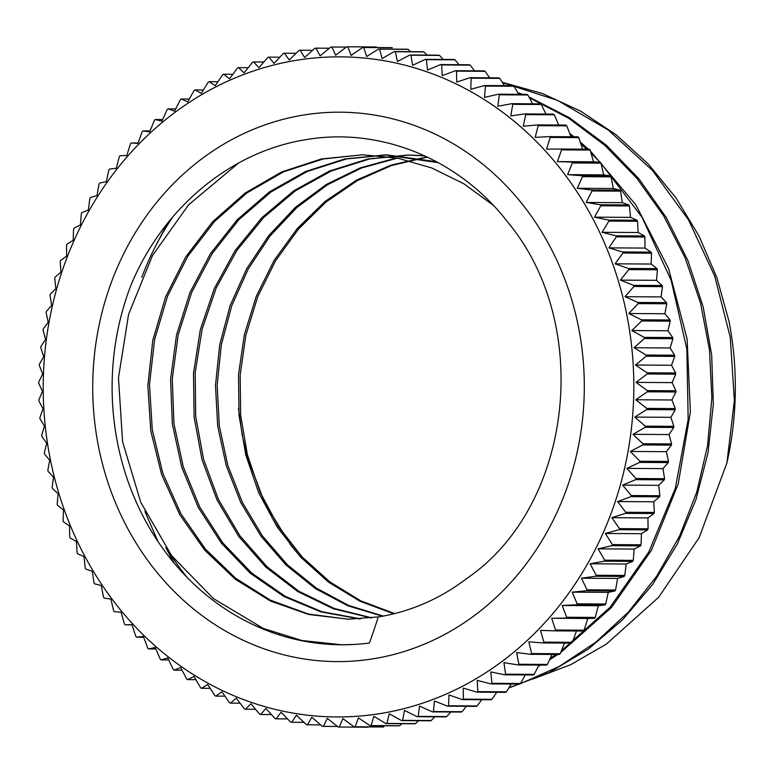 <?xml version="1.0" encoding="UTF-8"?>
<svg xmlns="http://www.w3.org/2000/svg" width="774" height="774" viewBox="0 0 774 774"><rect width="100%" height="100%" fill="white"/><g stroke="black" fill="none" stroke-linecap="round" stroke-linejoin="round"><path stroke-width="1.16" d="M378.254 616.926A232.268 207.809 -89.6 0 0 466.761 578.488C573.147 506.032 593.165 325.08 508.102 222.593C459.717 159.444 381.524 127.352 307.849 139.368C231.813 150.553 163.227 207.335 131.067 284.88A257.877 230.729 -89.6 0 0 120.938 457.889A257.877 230.729 -89.6 0 0 341.228 644.781A257.877 230.729 -89.6 0 0 369.421 643.03A749.696 580.007 -38.6 0 0 378.254 616.926L348.523 619.19L308.71 614.488L270.513 601.059L235.441 579.349L204.81 550.285L179.907 514.933L161.669 474.646L150.795 431.021L147.824 385.694L152.778 340.396L165.588 296.916L185.76 256.891L212.511 221.838L244.903 193.19L281.668 171.934L321.423 158.97L362.706 154.781L397.681 158.167L431.65 167.919L463.713 183.709L493.028 205.062M102.11 462.494A274.712 245.793 90.4 0 1 398.407 120.357A274.712 245.793 90.4 0 1 515 577.791A274.712 245.793 90.4 0 1 102.11 462.494M532.802 679.069L570.699 664.682L606.323 644.152L658.606 597.315L699.135 537.678L726.912 462.958A310.026 277.382 -89.6 0 0 729.021 321.404L716.85 277.576L699.067 236.138L676.05 197.98L648.225 163.982L616.191 134.85L580.684 111.166L542.448 93.519L502.268 82.315M174.044 562.979L165.82 547.644M263.692 629.262A284.106 254.191 90.4 0 1 261.196 627.521M141.787 277.315A284.106 254.191 90.4 0 1 172.699 217.03M187.163 577.481A284.106 254.191 90.4 0 1 168.674 551.669M301.579 558.131L290.714 545.012L264.892 503.323L247.177 456.573L242.175 435.017L238.489 408.382M726.912 462.958L734.371 400.361L730.23 337.232L714.741 276.183L688.463 219.797L652.443 170.386L608.219 129.984L557.512 100.368L502.471 82.644M509.108 687.447L519.567 684.081M511.208 684.023A1280.873 547.353 -70.9 0 1 506.409 691.83L477.839 691.646A1280.873 547.353 -70.9 0 1 477.21 680.394A1280.873 166.313 15.6 0 0 491.016 683.897L519.577 684.081L559.08 666.511L595.68 642.323L628.478 611.982L656.671 576.224L679.63 535.976L696.735 492.167L707.533 445.814L711.848 398.078L709.516 350.09L700.509 303.002L685.135 257.926L663.724 215.956L636.721 178.146L604.804 145.328L568.755 118.296L529.368 97.785M520.747 94.341L518.154 93.373M550.227 658.306L556.148 654.456M561.353 650.895L610.154 607.184L648.776 552.017L675.305 488.365L688.173 419.46L686.828 348.89L671.164 280.333L642.043 217.291L600.885 163.082M600.082 162.24L591.065 153.262M586.702 149.189L580.877 143.993M572.228 136.766L570.39 135.305M167.329 223.57L155.516 246.258M144.854 511.343L158.031 541.587M292.911 638.444L293.762 638.966M508.77 687.999L549.83 672.229L588.114 649.26L622.683 619.713L652.685 584.399L677.279 544.112L695.865 499.888L708.016 452.858L713.338 404.192L711.683 355.102L703.16 306.814L687.912 260.567L666.259 217.513L638.831 178.688L606.255 145.106L569.296 117.658L528.913 96.914M522.44 94.351L517.709 92.599M538.24 666.366L540.562 665.079M549.55 659.796L557.87 654.475M560.666 652.579L611.46 607.532L651.437 550.246L678.227 483.885L690.379 412.136L687.109 339.022L668.581 268.578L635.783 204.771L590.456 151.124M588.375 149.198L580.219 141.971M573.94 136.775L569.683 133.418M353.05 644.519L341.673 644.761L301.812 640.504L263.266 628.42L213.372 598.554L171.615 555.655L140.733 502.239L122.582 441.731L118.48 377.809L128.571 314.447L152.449 255.604L188.556 204.849L238.576 163.033M427.383 157.083L391.402 165.539L357.24 180.69L325.922 202.082L298.425 229.123L275.476 260.944L257.79 296.577L245.929 334.997L240.153 375.003L240.656 415.367L247.438 454.899L260.199 492.409L278.592 526.726L302.044 556.825L329.772 581.845L360.965 600.943L394.663 613.579M397.43 158.128L361.468 168.006L327.615 184.696L296.839 207.577L270.087 235.954L248.202 269.033L231.765 305.72L221.296 344.914L217.146 385.423L219.323 425.99L227.808 465.368L242.33 502.345L262.367 535.831L287.328 564.72L316.44 588.163L348.735 605.491L383.246 616.065M424.529 155.748L409.465 155.042L369.691 158.951L331.253 171.006L295.494 190.733L263.711 217.523L236.941 250.341L216.169 288.044L202.111 329.308L195.183 372.623L195.696 416.451L203.562 459.263L218.442 499.501L239.863 535.714L266.962 566.665L298.783 591.201L334.184 608.441L371.83 617.846M436.488 161.698L386.913 154.935L346.404 158.951L307.326 171.441L271.084 191.923L238.972 219.593L212.231 253.504L191.72 292.33L178.243 334.668L172.263 378.96L173.927 423.552L183.245 466.78L199.75 507.076L222.835 542.942L251.676 573.012L285.093 596.251L321.868 611.712L360.636 618.871M362.706 154.761L323.222 158.97L283.555 171.828L246.887 192.939L214.553 221.47L187.763 256.281L167.581 296.132L154.636 339.428L149.488 384.533L152.285 429.754L162.84 473.34L180.816 513.597L205.42 549.066L235.722 578.313L270.552 600.247L308.507 614.082L348.136 619.19M465.358 579.552L466.751 578.478M427.045 156.919L390.88 165.152L356.524 180.129L325.032 201.482L297.303 228.485L274.17 260.316L256.378 296.055L244.361 334.571L238.508 374.693L239.021 415.212L245.774 454.909L258.603 492.525L277.111 526.939L300.66 557.145L328.544 582.145L359.92 601.204L393.763 613.801M396.511 157.954L360.432 167.794L326.425 184.396L295.513 207.238L268.675 235.693L246.654 268.801L230.149 305.566L219.681 344.875L215.472 385.5L217.688 426.164L226.26 465.638L240.84 502.723L261.002 536.208L286.119 565.107L315.337 588.559L347.787 605.752L382.443 616.22M424.849 155.893L407.811 155.052L367.969 158.97L329.472 171.015L293.704 190.859L261.864 217.697L235.103 250.592L214.369 288.412L200.311 329.753L193.51 373.145L194.11 417.051L202.053 459.901L217.117 500.12L238.653 536.343L265.888 567.207L297.864 591.617L333.362 608.761L371.104 617.933M438.345 162.704L385.259 154.897L344.73 158.951L305.614 171.48L269.323 191.952L237.241 219.71L210.451 253.649L189.969 292.524L176.549 334.939L170.57 379.27L172.341 423.881L181.706 467.148L198.27 507.454L221.49 543.271L250.37 573.341L283.874 596.473L320.736 611.847L359.542 618.929M280.285 635.222L278.901 634.341M557.406 161.592L593.484 161.814A1280.873 18.982 -177.9 0 1 600.237 162.25L571.667 162.076A1280.873 18.982 -177.9 0 1 557.406 161.592A1280.873 571.754 -87.5 0 1 561.585 149.866L590.146 150.05A340.154 304.337 90.4 0 0 589.411 149.198L560.85 149.024A1280.873 10.971 179.4 0 0 546.57 149.159A1280.873 571.967 -90.9 0 1 550.198 137.424L578.759 137.608A340.154 304.337 90.4 0 0 577.985 136.805L549.424 136.621A1280.873 40.887 176.7 0 0 535.163 137.375A1280.873 570.602 -94.2 0 1 538.249 125.669L566.81 125.843A340.154 304.337 90.4 0 0 565.997 125.088L537.437 124.914A1280.873 70.695 174 0 0 523.234 126.278A1280.873 567.681 -97.6 0 1 525.759 114.62L554.329 114.804A340.154 304.337 90.4 0 0 553.478 114.097L524.917 113.913A1280.873 100.31 171.3 0 0 510.792 115.887A1280.873 563.201 -100.9 0 1 512.775 104.326L541.336 104.509A340.154 304.337 90.4 0 0 540.465 103.851L511.895 103.668A1280.873 129.645 168.6 0 0 497.876 106.251A1280.873 557.183 -104.2 0 1 499.317 94.805L527.887 94.989A340.154 304.337 90.4 0 0 526.978 94.38L498.417 94.205A1280.873 158.631 165.9 0 0 484.524 97.379A1280.873 549.637 -107.5 0 1 485.443 86.088L514.004 86.262A340.154 304.337 90.4 0 0 513.065 85.711L484.505 85.537A1280.873 187.173 163.1 0 0 470.786 89.3A1280.873 540.581 -110.8 0 1 471.173 78.184L499.733 78.368A340.154 304.337 90.4 0 0 498.775 77.874L470.215 77.69A1280.873 215.211 160.4 0 0 456.679 82.034A1280.873 530.045 -114 0 1 456.544 71.14L485.114 71.314A340.154 304.337 90.4 0 0 484.127 70.879L455.567 70.705A1280.873 242.659 157.6 0 0 442.254 75.6A1280.873 518.058 -117.3 0 1 441.615 64.948L470.176 65.132A340.154 304.337 90.4 0 0 469.179 64.755L440.609 64.571A1280.873 269.439 154.8 0 0 427.538 70.028A1280.873 504.648 -120.5 0 1 426.406 59.646L454.977 59.83A340.154 304.337 90.4 0 0 453.961 59.511L425.39 59.327A1280.873 295.474 152 0 0 412.59 65.326A1280.873 489.855 -123.6 0 1 410.975 55.244L439.545 55.428A340.154 304.337 90.4 0 0 438.51 55.167L409.949 54.983A1280.873 320.707 149.2 0 0 397.439 61.494A1280.873 473.717 -126.8 0 1 395.359 51.752L423.92 51.926A340.154 304.337 90.4 0 0 422.885 51.732L394.314 51.548A1280.873 345.059 146.3 0 0 382.124 58.563A1280.873 456.283 -129.8 0 1 379.599 49.168L408.159 49.352A340.154 304.337 90.4 0 0 407.114 49.217L378.544 49.033A1280.873 368.472 143.4 0 0 366.692 56.531A1280.873 437.6 -132.9 0 1 363.732 47.524L392.292 47.698A340.154 304.337 90.4 0 0 391.238 47.62L362.677 47.446A1280.873 390.87 140.4 0 0 351.183 55.409A1280.873 417.708 -135.9 0 1 347.816 46.798L376.377 46.972A340.154 304.337 90.4 0 0 375.322 46.962L346.752 46.779A1280.873 412.194 137.4 0 0 335.655 55.186A1280.873 396.685 -138.9 0 1 331.882 47.011A340.154 304.337 90.4 0 0 330.827 47.059A1280.873 432.385 134.4 0 0 320.126 55.873A1280.873 374.568 -141.9 0 1 315.976 48.152A340.154 304.337 90.4 0 0 314.921 48.259A1280.873 451.397 131.4 0 0 304.646 57.47A1280.873 351.425 -144.8 0 1 300.148 50.223A340.154 304.337 90.4 0 0 299.103 50.387A1280.873 469.17 128.3 0 0 289.263 59.975A1280.873 327.315 -147.7 0 1 284.435 53.212A340.154 304.337 90.4 0 0 283.4 53.445A1280.873 485.666 125.2 0 0 274.025 63.371A1280.873 302.315 -150.5 0 1 268.888 57.121A340.154 304.337 90.4 0 0 267.862 57.411A1280.873 500.817 122 0 0 258.961 67.648A1280.873 276.482 -153.4 0 1 253.543 61.939A340.154 304.337 90.4 0 0 252.537 62.288A1280.873 514.604 118.9 0 0 244.11 72.804A1280.873 249.896 -156.2 0 1 238.44 67.638A340.154 304.337 90.4 0 0 237.454 68.044A1280.873 526.978 115.6 0 0 229.53 78.832A1280.873 222.622 -158.9 0 1 223.628 74.217A340.154 304.337 90.4 0 0 222.66 74.681A1280.873 537.901 112.4 0 0 215.249 85.691A1280.873 194.738 -161.7 0 1 209.144 81.647A340.154 304.337 90.4 0 0 208.196 82.17A1280.873 547.353 109.1 0 0 201.308 93.383A1280.873 166.313 -164.4 0 1 195.019 89.919A340.154 304.337 90.4 0 0 194.1 90.5A1280.873 555.316 105.8 0 0 187.743 101.878A1280.873 137.443 -167.2 0 1 181.3 99.004A340.154 304.337 90.4 0 0 180.41 99.643A1280.873 561.74 102.5 0 0 174.585 111.146A1280.873 108.186 -169.9 0 1 168.035 108.882A340.154 304.337 90.4 0 0 167.165 109.569A1280.873 566.636 99.2 0 0 161.892 121.179A1280.873 78.638 -172.6 0 1 155.245 119.515A340.154 304.337 90.4 0 0 154.413 120.251A1280.873 569.974 95.8 0 0 149.682 131.938A1280.873 48.878 -175.3 0 1 142.967 130.893A340.154 304.337 90.4 0 0 142.164 131.667A1280.873 571.754 92.5 0 0 137.985 143.393A1280.873 18.982 -177.9 0 1 131.232 142.958A340.154 304.337 90.4 0 0 130.477 143.79A1280.873 571.967 89.1 0 0 126.849 155.516A1280.873 10.971 179.4 0 0 120.086 155.7A340.154 304.337 90.4 0 0 119.37 156.571A1280.873 570.602 85.8 0 0 116.284 168.277A1280.873 40.887 176.7 0 0 109.55 169.071A340.154 304.337 90.4 0 0 108.873 169.98A1280.873 567.681 82.4 0 0 106.338 181.638A1280.873 70.695 174 0 0 99.653 183.041A340.154 304.337 90.4 0 0 99.014 183.989A1280.873 563.201 79.1 0 0 97.031 195.551A1280.873 100.31 171.3 0 0 90.423 197.573A340.154 304.337 90.4 0 0 89.832 198.56A1280.873 557.183 75.8 0 0 88.381 209.996A1280.873 129.645 168.6 0 0 81.88 212.627A340.154 304.337 90.4 0 0 81.338 213.643A1280.873 549.637 72.5 0 0 80.428 224.934A1280.873 158.631 165.9 0 0 74.062 228.146A340.154 304.337 90.4 0 0 73.569 229.201A1280.873 540.581 69.2 0 0 73.182 240.308A1280.873 187.173 163.1 0 0 66.97 244.11A340.154 304.337 90.4 0 0 66.535 245.184A1280.873 530.045 66 0 0 66.661 256.078A1280.873 215.211 160.4 0 0 60.643 260.461A340.154 304.337 90.4 0 0 60.256 261.564A1280.873 518.058 62.7 0 0 60.885 272.216A1280.873 242.659 157.6 0 0 55.089 277.169A340.154 304.337 90.4 0 0 54.751 278.282A1280.873 504.648 59.5 0 0 55.883 288.663A1280.873 269.439 154.8 0 0 50.329 294.168A340.154 304.337 90.4 0 0 50.039 295.3A1280.873 489.855 56.4 0 0 51.645 305.382A1280.873 295.474 152 0 0 46.363 311.419A340.154 304.337 90.4 0 0 46.13 312.57A1280.873 473.717 53.2 0 0 48.201 322.323A1280.873 320.707 149.2 0 0 43.209 328.882A340.154 304.337 90.4 0 0 43.034 330.043A1280.873 456.283 50.2 0 0 45.56 339.438A1280.873 345.059 146.3 0 0 40.887 346.5A340.154 304.337 90.4 0 0 40.761 347.671A1280.873 437.6 47.1 0 0 43.721 356.688A1280.873 368.472 143.4 0 0 39.387 364.235A340.154 304.337 90.4 0 0 39.31 365.415A1280.873 417.708 44.1 0 0 42.686 374.016A1280.873 390.87 140.4 0 0 38.719 382.027A340.154 304.337 90.4 0 0 38.7 383.207A1280.873 396.685 41.1 0 0 42.473 391.383A1280.873 412.194 137.4 0 0 38.884 399.829A340.154 304.337 90.4 0 0 38.923 401.009A1280.873 374.568 38.1 0 0 43.063 408.74A1280.873 432.385 134.4 0 0 39.88 417.602A340.154 304.337 90.4 0 0 39.977 418.782A1280.873 351.425 35.2 0 0 44.476 426.029A1280.873 451.397 131.4 0 0 41.709 435.288A340.154 304.337 90.4 0 0 41.864 436.459A1280.873 327.315 32.3 0 0 46.692 443.221A1280.873 469.17 128.3 0 0 44.37 452.848A340.154 304.337 90.4 0 0 44.573 454.009A1280.873 302.315 29.5 0 0 49.71 460.249A1280.873 485.666 125.2 0 0 47.843 470.224A340.154 304.337 90.4 0 0 48.104 471.366A1280.873 276.482 26.6 0 0 53.512 477.084A1280.873 500.817 122 0 0 53.309 478.545A1280.873 500.817 122 0 0 52.129 487.368A340.154 304.337 90.4 0 0 52.439 488.491A1280.873 249.896 23.8 0 0 58.108 493.667A1280.873 514.604 118.9 0 0 57.208 504.232A340.154 304.337 90.4 0 0 57.576 505.345A1280.873 222.622 21.1 0 0 63.478 509.96A1280.873 526.978 115.6 0 0 63.071 520.786A340.154 304.337 90.4 0 0 63.487 521.87A1280.873 194.738 18.3 0 0 69.592 525.914A1280.873 537.901 112.4 0 0 69.708 536.962A340.154 304.337 90.4 0 0 70.173 538.027A1280.873 166.313 15.6 0 0 76.452 541.481A1280.873 547.353 109.1 0 0 77.09 552.733A340.154 304.337 90.4 0 0 77.603 553.768A1280.873 137.443 12.8 0 0 84.037 556.632A1280.873 555.316 105.8 0 0 85.198 568.048A340.154 304.337 90.4 0 0 85.759 569.054A1280.873 108.186 10.1 0 0 92.319 571.318A1280.873 561.74 102.5 0 0 94.012 582.87A340.154 304.337 90.4 0 0 94.621 583.838A1280.873 78.638 7.4 0 0 101.268 585.492A1280.873 566.636 99.2 0 0 103.513 597.151A340.154 304.337 90.4 0 0 104.161 598.079A1280.873 48.878 4.7 0 0 110.885 599.124A1280.873 569.974 95.8 0 0 113.672 610.86A340.154 304.337 90.4 0 0 114.368 611.75A1280.873 18.982 2.1 0 0 121.112 612.186A1280.873 571.754 92.5 0 0 124.45 623.95A340.154 304.337 90.4 0 0 125.185 624.802A1280.873 10.971 -0.6 0 1 131.948 624.618A1280.873 571.967 89.1 0 0 135.837 636.392A340.154 304.337 90.4 0 0 136.611 637.196A1280.873 40.887 -3.3 0 1 143.354 636.402A1280.873 570.602 85.8 0 0 147.786 648.157A340.154 304.337 90.4 0 0 148.598 648.912A1280.873 70.695 -6 0 1 155.284 647.499A1280.873 567.681 82.4 0 0 160.276 659.196A340.154 304.337 90.4 0 0 161.118 659.903A1280.873 100.31 -8.7 0 1 167.726 657.881A1280.873 563.201 79.1 0 0 173.26 669.491A340.154 304.337 90.4 0 0 174.14 670.149A1280.873 129.645 -11.4 0 1 180.642 667.527A1280.873 557.183 75.8 0 0 186.708 679.011A340.154 304.337 90.4 0 0 187.618 679.62A1280.873 158.631 -14.1 0 1 193.993 676.399A1280.873 549.637 72.5 0 0 200.592 687.738A340.154 304.337 90.4 0 0 201.53 688.289A1280.873 187.173 -16.9 0 1 207.732 684.477A1280.873 540.581 69.2 0 0 214.862 695.633A340.154 304.337 90.4 0 0 215.82 696.126A1280.873 215.211 -19.6 0 1 221.838 691.743A1280.873 530.045 66 0 0 229.491 702.686A340.154 304.337 90.4 0 0 230.468 703.121A1280.873 242.659 -22.4 0 1 236.263 698.167A1280.873 518.058 62.7 0 0 244.42 708.868A340.154 304.337 90.4 0 0 245.426 709.245A1280.873 269.439 -25.2 0 1 250.979 703.74A1280.873 504.648 59.5 0 0 259.629 714.17A340.154 304.337 90.4 0 0 260.644 714.489A1280.873 295.474 -28 0 1 265.927 708.452A1280.873 489.855 56.4 0 0 275.06 718.572A340.154 304.337 90.4 0 0 276.086 718.833A1280.873 320.707 -30.8 0 1 281.078 712.274A1280.873 473.717 53.2 0 0 290.676 722.074A340.154 304.337 90.4 0 0 291.721 722.268A1280.873 345.059 -33.7 0 1 296.394 715.205A1280.873 456.283 50.2 0 0 306.436 724.648A340.154 304.337 90.4 0 0 307.491 724.783A1280.873 368.472 -36.6 0 1 311.825 717.246A1280.873 437.6 47.1 0 0 322.303 726.302A340.154 304.337 90.4 0 0 323.358 726.38A1280.873 390.87 -39.6 0 1 327.334 718.369A1280.873 417.708 44.1 0 0 338.219 727.028A340.154 304.337 90.4 0 0 339.283 727.038A1280.873 412.194 -42.6 0 1 342.863 718.591A1280.873 396.685 41.1 0 0 354.153 726.815L382.714 726.989A340.154 304.337 90.4 0 0 383.778 726.941L355.208 726.767A1280.873 432.385 -45.6 0 1 358.391 717.895A1280.873 374.568 38.1 0 0 370.059 725.673L398.62 725.848A340.154 304.337 90.4 0 0 399.674 725.741L371.104 725.557A1280.873 451.397 -48.6 0 1 373.871 716.298A1280.873 351.425 35.2 0 0 385.887 723.603L414.448 723.777A340.154 304.337 90.4 0 0 415.493 723.613L386.932 723.429A1280.873 469.17 -51.7 0 1 389.254 713.802A1280.873 327.315 32.3 0 0 401.59 720.604L430.16 720.788A340.154 304.337 90.4 0 0 431.195 720.555L402.635 720.371A1280.873 485.666 -54.8 0 1 404.492 710.406A1280.873 302.315 29.5 0 0 417.147 716.695L445.708 716.879A340.154 304.337 90.4 0 0 446.733 716.589L418.173 716.405A1280.873 500.817 -58 0 1 419.556 706.12A1280.873 276.482 26.6 0 0 432.492 711.886L461.052 712.061A340.154 304.337 90.4 0 0 462.068 711.712L433.498 711.538A1280.873 514.604 -61.1 0 1 434.408 700.963A1280.873 249.896 23.8 0 0 447.595 706.188L476.155 706.362A340.154 304.337 90.4 0 0 477.152 705.956L448.581 705.772A1280.873 526.978 -64.4 0 1 448.988 694.946A1280.873 222.622 21.1 0 0 462.407 699.609L490.968 699.783A340.154 304.337 90.4 0 0 491.945 699.319L463.374 699.135A1280.873 537.901 -67.6 0 1 463.268 688.086A1280.873 194.738 18.3 0 0 476.89 692.169L505.461 692.353A340.154 304.337 90.4 0 0 506.409 691.83M131.232 142.958L138.12 143.006M155.245 119.515L162.617 119.564M181.3 99.004L189.301 99.062M209.144 81.647L217.92 81.705M238.44 67.638L248.193 67.696M268.888 57.121L279.849 57.189M300.148 50.223L312.638 50.3M331.882 47.011L346.336 47.098M423.92 51.926A1280.873 473.717 -126.8 0 1 427.025 55.089M454.977 59.83A1280.873 504.648 -120.5 0 1 459.011 64.687M485.114 71.314A1280.873 530.045 -114 0 1 489.661 77.816M514.004 86.262A1280.873 549.637 -107.5 0 1 518.715 94.331M541.336 104.509A1280.873 563.201 -100.9 0 1 545.893 114.049M566.81 125.843A1280.873 570.602 -94.2 0 1 570.728 136.214M590.146 150.05A1280.873 571.754 -87.5 0 1 593.484 161.814M613.327 188.508A1280.873 78.638 -172.6 0 1 619.974 190.162L591.413 189.988A1280.873 78.638 -172.6 0 1 577.249 188.275L613.327 188.508A1280.873 566.636 -80.8 0 0 611.083 176.849L582.522 176.666A1280.873 566.636 -80.8 0 0 577.249 188.275M630.558 217.368A1280.873 137.443 -167.2 0 1 637.002 220.232L608.432 220.058A1280.873 137.443 -167.2 0 1 594.48 217.146L630.558 217.368A1280.873 555.316 -74.2 0 0 629.407 205.952L600.837 205.768A1280.873 555.316 -74.2 0 0 594.48 217.146M645.003 248.086A1280.873 194.738 -161.7 0 1 651.108 252.131L622.548 251.947A1280.873 194.738 -161.7 0 1 608.925 247.864L645.003 248.086A1280.873 537.901 -67.6 0 0 644.897 237.037L616.327 236.854A1280.873 537.901 -67.6 0 0 608.925 247.864M656.487 280.333A1280.873 249.896 -156.2 0 1 662.157 285.509L633.596 285.325A1280.873 249.896 -156.2 0 1 620.409 280.111L656.487 280.333A1280.873 514.604 -61.1 0 0 657.387 269.768L628.827 269.584A1280.873 514.604 -61.1 0 0 620.409 280.111M664.895 313.751A1280.873 302.315 -150.5 0 1 670.023 319.991L641.462 319.817A1280.873 302.315 -150.5 0 1 628.807 313.518L664.895 313.751A1280.873 485.666 -54.8 0 0 666.753 303.776L638.192 303.602A1280.873 485.666 -54.8 0 0 628.807 313.518M670.129 347.971A1280.873 351.425 -144.8 0 1 674.618 355.218L646.058 355.043A1280.873 351.425 -144.8 0 1 634.041 347.739L670.129 347.971A1280.873 451.397 -48.6 0 0 672.887 338.712L644.326 338.528A1280.873 451.397 -48.6 0 0 634.041 347.739M672.132 382.617A1280.873 396.685 -138.9 0 1 675.896 390.793L647.335 390.609A1280.873 396.685 -138.9 0 1 636.044 382.385L672.132 382.617A1280.873 412.194 -42.6 0 0 675.721 374.171L647.151 373.987A1280.873 412.194 -42.6 0 0 636.044 382.385M670.884 417.312A1280.873 437.6 -132.9 0 1 673.844 426.329L645.274 426.145A1280.873 437.6 -132.9 0 1 634.796 417.089L670.884 417.312A1280.873 368.472 -36.6 0 0 675.218 409.765L646.648 409.591A1280.873 368.472 -36.6 0 0 634.796 417.089M666.395 451.677A1280.873 473.717 -126.8 0 1 668.475 461.43L639.904 461.246A1280.873 473.717 -126.8 0 1 630.317 451.455L666.395 451.677A1280.873 320.707 -30.8 0 0 671.387 445.118L642.826 444.944A1280.873 320.707 -30.8 0 0 630.317 451.455M658.722 485.337A1280.873 504.648 -120.5 0 1 659.845 495.718L631.284 495.534A1280.873 504.648 -120.5 0 1 622.635 485.114L658.722 485.337A1280.873 269.439 -25.2 0 0 664.276 479.832L635.706 479.657A1280.873 269.439 -25.2 0 0 622.635 485.114M647.935 517.922A1280.873 530.045 -114 0 1 648.07 528.816L619.5 528.632A1280.873 530.045 -114 0 1 611.857 517.69L647.935 517.922A1280.873 215.211 -19.6 0 0 653.953 513.539L625.392 513.356A1280.873 215.211 -19.6 0 0 611.857 517.69M634.167 549.066A1280.873 549.637 -107.5 0 1 633.258 560.357L604.697 560.183A1280.873 549.637 -107.5 0 1 598.089 548.843L634.167 549.066A1280.873 158.631 -14.1 0 0 640.543 545.854L611.973 545.67A1280.873 158.631 -14.1 0 0 598.089 548.843M617.565 578.449A1280.873 563.201 -100.9 0 1 615.582 590.011L587.021 589.827A1280.873 563.201 -100.9 0 1 581.487 578.217L617.565 578.449A1280.873 100.31 -8.7 0 0 624.183 576.427L595.612 576.243A1280.873 100.31 -8.7 0 0 581.487 578.217M598.312 605.723A1280.873 570.602 -94.2 0 1 595.235 617.429L566.665 617.255A1280.873 570.602 -94.2 0 1 562.234 605.5L598.312 605.723A1280.873 40.887 -3.3 0 0 605.055 604.929L576.485 604.746A1280.873 40.887 -3.3 0 0 562.234 605.5M576.475 630.994A1280.873 571.754 -87.5 0 1 572.431 642.333L543.87 642.149A1280.873 571.754 -87.5 0 1 540.533 630.384A1280.873 18.982 2.1 0 0 554.803 630.858L583.364 631.042A340.154 304.337 90.4 0 0 584.118 630.21L555.558 630.036A1280.873 571.967 -90.9 0 1 551.669 618.252L587.756 618.484A1280.873 571.967 -90.9 0 1 584.118 630.21M551.978 654.436A1280.873 566.636 -80.8 0 1 547.431 664.431L518.87 664.256A1280.873 566.636 -80.8 0 1 516.626 652.598A1280.873 78.638 7.4 0 0 530.79 654.301L559.36 654.485A340.154 304.337 90.4 0 0 560.192 653.749L531.622 653.566A1280.873 569.974 -84.2 0 1 528.836 641.84A1280.873 48.878 4.7 0 0 543.067 642.933L571.638 643.107A340.154 304.337 90.4 0 0 572.431 642.333M525.294 674.938A1280.873 555.316 -74.2 0 1 520.505 683.5L491.935 683.326A1280.873 555.316 -74.2 0 1 490.774 671.9A1280.873 137.443 12.8 0 0 504.735 674.812L533.296 674.996A340.154 304.337 90.4 0 0 534.186 674.357L505.625 674.183A1280.873 561.74 -77.5 0 1 503.932 662.621A1280.873 108.186 10.1 0 0 518 664.934L546.57 665.118A340.154 304.337 90.4 0 0 547.431 664.431M496.676 692.295A1280.873 537.901 -67.6 0 1 491.945 699.319M466.403 706.304A1280.873 514.604 -61.1 0 1 462.068 711.712M434.746 716.811A1280.873 485.666 -54.8 0 1 431.195 720.555M401.958 723.7A1280.873 451.397 -48.6 0 1 399.674 725.741M367.844 727.221L339.283 727.038M320.639 724.87L307.491 724.783M287.57 718.911L276.086 718.833M255.584 709.313L245.426 709.245M224.934 696.184L215.82 696.126M195.89 679.669L187.618 679.62M168.713 659.951L161.118 659.903M143.664 637.244L136.611 637.196M132.025 624.841L125.185 624.802M155.903 648.951L148.598 648.912M182.045 670.197L174.14 670.149M210.189 688.338L201.53 688.289M240.075 703.179L230.468 703.121M271.422 714.557L260.644 714.489M303.979 722.345L291.721 722.268M337.522 726.467L323.358 726.38M418.482 720.71A1280.873 469.17 -51.7 0 1 415.493 723.613M450.729 712.003A1280.873 500.817 -58 0 1 446.733 716.589M481.738 699.725A1280.873 526.978 -64.4 0 1 477.152 705.956M538.898 665.069A1280.873 561.74 -77.5 0 1 534.186 674.357M564.517 643.068A1280.873 569.974 -84.2 0 1 560.192 653.749M551.669 618.252A1280.873 10.971 -0.6 0 1 565.949 618.116L594.509 618.3A1280.873 10.971 -0.6 0 1 587.756 618.484M608.258 592.362A1280.873 567.681 -97.6 0 1 605.723 604.02L577.162 603.836A1280.873 567.681 -97.6 0 1 572.179 592.139L608.258 592.362A1280.873 70.695 -6 0 0 614.953 590.959L586.382 590.775A1280.873 70.695 -6 0 0 572.179 592.139M626.214 564.004A1280.873 557.183 -104.2 0 1 624.763 575.44L596.203 575.266A1280.873 557.183 -104.2 0 1 590.136 563.772L626.214 564.004A1280.873 129.645 -11.4 0 0 632.716 561.373L604.155 561.198A1280.873 129.645 -11.4 0 0 590.136 563.772M641.423 533.692A1280.873 540.581 -110.8 0 1 641.036 544.799L612.466 544.625A1280.873 540.581 -110.8 0 1 605.336 533.47L641.423 533.692A1280.873 187.173 -16.9 0 0 647.625 529.89L619.065 529.706A1280.873 187.173 -16.9 0 0 605.336 533.47M653.711 501.784A1280.873 518.058 -117.3 0 1 654.349 512.436L625.779 512.262A1280.873 518.058 -117.3 0 1 617.633 501.562L653.711 501.784A1280.873 242.659 -22.4 0 0 659.506 496.831L630.945 496.656A1280.873 242.659 -22.4 0 0 617.633 501.562M662.95 468.618A1280.873 489.855 -123.6 0 1 664.566 478.7L635.996 478.516A1280.873 489.855 -123.6 0 1 626.872 468.396L662.95 468.618A1280.873 295.474 -28 0 0 668.233 462.581L639.672 462.397A1280.873 295.474 -28 0 0 626.872 468.396M669.036 434.562A1280.873 456.283 -129.8 0 1 671.571 443.957L643 443.773A1280.873 456.283 -129.8 0 1 632.958 434.33L669.036 434.562A1280.873 345.059 -33.7 0 0 673.719 427.5L645.148 427.316A1280.873 345.059 -33.7 0 0 632.958 434.33M671.909 399.984A1280.873 417.708 -135.9 0 1 675.286 408.585L646.725 408.411A1280.873 417.708 -135.9 0 1 635.831 399.752L671.909 399.984A1280.873 390.87 -39.6 0 0 675.886 391.973L647.316 391.799A1280.873 390.87 -39.6 0 0 635.831 399.752M671.532 365.26A1280.873 374.568 -141.9 0 1 675.673 372.991L647.112 372.807A1280.873 374.568 -141.9 0 1 635.454 365.038L671.532 365.26A1280.873 432.385 -45.6 0 0 674.715 356.398L646.155 356.214A1280.873 432.385 -45.6 0 0 635.454 365.038M667.914 330.779A1280.873 327.315 -147.7 0 1 672.741 337.541L644.171 337.358A1280.873 327.315 -147.7 0 1 631.826 330.556L667.914 330.779A1280.873 469.17 -51.7 0 0 670.236 321.152L641.665 320.978A1280.873 469.17 -51.7 0 0 631.826 330.556M661.083 296.916A1280.873 276.482 -153.4 0 1 666.501 302.634L637.931 302.46A1280.873 276.482 -153.4 0 1 625.005 296.694L661.083 296.916A1280.873 500.817 -58 0 0 662.476 286.632L633.906 286.457A1280.873 500.817 -58 0 0 625.005 296.694M651.128 264.04A1280.873 222.622 -158.9 0 1 657.029 268.655L628.459 268.481A1280.873 222.622 -158.9 0 1 615.04 263.818L651.128 264.04A1280.873 526.978 -64.4 0 0 651.524 253.214L622.964 253.04A1280.873 526.978 -64.4 0 0 615.04 263.818M638.144 232.519A1280.873 166.313 -164.4 0 1 644.432 235.973L615.862 235.799A1280.873 166.313 -164.4 0 1 602.066 232.287L638.144 232.519A1280.873 547.353 -70.9 0 0 637.515 221.267L608.944 221.083A1280.873 547.353 -70.9 0 0 602.066 232.287M622.286 202.682A1280.873 108.186 -169.9 0 1 628.836 204.946L600.276 204.771A1280.873 108.186 -169.9 0 1 586.199 202.459L622.286 202.682A1280.873 561.74 -77.5 0 0 620.584 191.13L592.023 190.946A1280.873 561.74 -77.5 0 0 586.199 202.459M603.72 174.876A1280.873 48.878 -175.3 0 1 610.434 175.921L581.874 175.737A1280.873 48.878 -175.3 0 1 567.632 174.643L603.72 174.876A1280.873 569.974 -84.2 0 0 600.934 163.14L572.363 162.956A1280.873 569.974 -84.2 0 0 567.632 174.643M578.759 137.608A1280.873 571.967 -90.9 0 1 582.3 148.298M554.329 114.804A1280.873 567.681 -97.6 0 1 558.596 124.808M527.887 94.989A1280.873 557.183 -104.2 0 1 532.551 103.803M499.733 78.368A1280.873 540.581 -110.8 0 1 504.406 85.662M470.176 65.132A1280.873 518.058 -117.3 0 1 474.52 70.821M439.545 55.428A1280.873 489.855 -123.6 0 1 443.173 59.443M408.159 49.352A1280.873 456.283 -129.8 0 1 410.617 51.655M315.976 48.152L329.385 48.23M284.435 53.212L296.123 53.29M253.543 61.939L263.866 61.997M223.628 74.217L232.868 74.275M195.019 89.919L203.388 89.978M168.035 108.882L175.708 108.931M142.967 130.893L150.079 130.932M355.208 726.767A340.154 304.337 90.4 0 1 354.153 726.815M386.932 723.429A340.154 304.337 90.4 0 1 385.887 723.603M371.104 725.557A340.154 304.337 90.4 0 1 370.059 725.673M418.173 716.405A340.154 304.337 90.4 0 1 417.147 716.695M402.635 720.371A340.154 304.337 90.4 0 1 401.59 720.604M448.581 705.772A340.154 304.337 90.4 0 1 447.595 706.188M433.498 711.538A340.154 304.337 90.4 0 1 432.492 711.886M477.839 691.646A340.154 304.337 90.4 0 1 476.89 692.169M463.374 699.135A340.154 304.337 90.4 0 1 462.407 699.609M505.625 674.183A340.154 304.337 90.4 0 1 504.735 674.812M491.935 683.326A340.154 304.337 90.4 0 1 491.016 683.897M520.505 683.5A340.154 304.337 90.4 0 1 519.577 684.081M531.622 653.566A340.154 304.337 90.4 0 1 530.79 654.301M518.87 664.256A340.154 304.337 90.4 0 1 518 664.934M555.558 630.036A340.154 304.337 90.4 0 1 554.803 630.858M543.87 642.149A340.154 304.337 90.4 0 1 543.067 642.933M605.723 604.02A340.154 304.337 90.4 0 1 605.055 604.929M577.162 603.836A340.154 304.337 90.4 0 1 576.485 604.746M566.665 617.255A340.154 304.337 90.4 0 1 565.949 618.116M595.235 617.429A340.154 304.337 90.4 0 1 594.509 618.3M624.763 575.44A340.154 304.337 90.4 0 1 624.183 576.427M596.203 575.266A340.154 304.337 90.4 0 1 595.612 576.243M587.021 589.827A340.154 304.337 90.4 0 1 586.382 590.775M615.582 590.011A340.154 304.337 90.4 0 1 614.953 590.959M641.036 544.799A340.154 304.337 90.4 0 1 640.543 545.854M612.466 544.625A340.154 304.337 90.4 0 1 611.973 545.67M604.697 560.183A340.154 304.337 90.4 0 1 604.155 561.198M633.258 560.357A340.154 304.337 90.4 0 1 632.716 561.373M654.349 512.436A340.154 304.337 90.4 0 1 653.953 513.539M625.779 512.262A340.154 304.337 90.4 0 1 625.392 513.356M619.5 528.632A340.154 304.337 90.4 0 1 619.065 529.706M648.07 528.816A340.154 304.337 90.4 0 1 647.625 529.89M664.566 478.7A340.154 304.337 90.4 0 1 664.276 479.832M635.996 478.516A340.154 304.337 90.4 0 1 635.706 479.657M631.284 495.534A340.154 304.337 90.4 0 1 630.945 496.656M659.845 495.718A340.154 304.337 90.4 0 1 659.506 496.831M671.571 443.957A340.154 304.337 90.4 0 1 671.387 445.118M643 443.773A340.154 304.337 90.4 0 1 642.826 444.944M639.904 461.246A340.154 304.337 90.4 0 1 639.672 462.397M668.475 461.43A340.154 304.337 90.4 0 1 668.233 462.581M675.286 408.585A340.154 304.337 90.4 0 1 675.218 409.765M646.725 408.411A340.154 304.337 90.4 0 1 646.648 409.591M645.274 426.145A340.154 304.337 90.4 0 1 645.148 427.316M673.844 426.329A340.154 304.337 90.4 0 1 673.719 427.5M675.673 372.991A340.154 304.337 90.4 0 1 675.721 374.171M647.112 372.807A340.154 304.337 90.4 0 1 647.151 373.987M647.335 390.609A340.154 304.337 90.4 0 1 647.316 391.799M675.896 390.793A340.154 304.337 90.4 0 1 675.886 391.973M672.741 337.541A340.154 304.337 90.4 0 1 672.887 338.712M644.171 337.358A340.154 304.337 90.4 0 1 644.326 338.528M646.058 355.043A340.154 304.337 90.4 0 1 646.155 356.214M674.618 355.218A340.154 304.337 90.4 0 1 674.715 356.398M666.501 302.634A340.154 304.337 90.4 0 1 666.753 303.776M637.931 302.46A340.154 304.337 90.4 0 1 638.192 303.602M641.462 319.817A340.154 304.337 90.4 0 1 641.665 320.978M670.023 319.991A340.154 304.337 90.4 0 1 670.236 321.152M657.029 268.655A340.154 304.337 90.4 0 1 657.387 269.768M628.459 268.481A340.154 304.337 90.4 0 1 628.827 269.584M633.596 285.325A340.154 304.337 90.4 0 1 633.906 286.457M662.157 285.509A340.154 304.337 90.4 0 1 662.476 286.632M644.432 235.973A340.154 304.337 90.4 0 1 644.897 237.037M615.862 235.799A340.154 304.337 90.4 0 1 616.327 236.854M622.548 251.947A340.154 304.337 90.4 0 1 622.964 253.04M651.108 252.131A340.154 304.337 90.4 0 1 651.524 253.214M628.836 204.946A340.154 304.337 90.4 0 1 629.407 205.952M600.276 204.771A340.154 304.337 90.4 0 1 600.837 205.768M608.432 220.058A340.154 304.337 90.4 0 1 608.944 221.083M637.002 220.232A340.154 304.337 90.4 0 1 637.515 221.267M610.434 175.921A340.154 304.337 90.4 0 1 611.083 176.849M581.874 175.737A340.154 304.337 90.4 0 1 582.522 176.666M591.413 189.988A340.154 304.337 90.4 0 1 592.023 190.946M619.974 190.162A340.154 304.337 90.4 0 1 620.584 191.13M560.85 149.024A340.154 304.337 90.4 0 1 561.585 149.866M571.667 162.076A340.154 304.337 90.4 0 1 572.363 162.956M600.237 162.25A340.154 304.337 90.4 0 1 600.934 163.14M537.437 124.914A340.154 304.337 90.4 0 1 538.249 125.669M549.424 136.621A340.154 304.337 90.4 0 1 550.198 137.424M511.895 103.668A340.154 304.337 90.4 0 1 512.775 104.326M524.917 113.913A340.154 304.337 90.4 0 1 525.759 114.62M484.505 85.537A340.154 304.337 90.4 0 1 485.443 86.088M498.417 94.205A340.154 304.337 90.4 0 1 499.317 94.805M455.567 70.705A340.154 304.337 90.4 0 1 456.544 71.14M470.215 77.69A340.154 304.337 90.4 0 1 471.173 78.184M425.39 59.327A340.154 304.337 90.4 0 1 426.406 59.646M440.609 64.571A340.154 304.337 90.4 0 1 441.615 64.948M394.314 51.548A340.154 304.337 90.4 0 1 395.359 51.752M409.949 54.983A340.154 304.337 90.4 0 1 410.975 55.244M362.677 47.446A340.154 304.337 90.4 0 1 363.732 47.524M378.544 49.033A340.154 304.337 90.4 0 1 379.599 49.168M346.752 46.779A340.154 304.337 90.4 0 1 347.816 46.798M54.49 477.722A330.053 295.3 90.4 0 1 410.472 66.67A330.053 295.3 90.4 0 1 550.556 616.259A330.053 295.3 90.4 0 1 54.49 477.722M386.913 154.916L385.259 154.906"/></g></svg>
